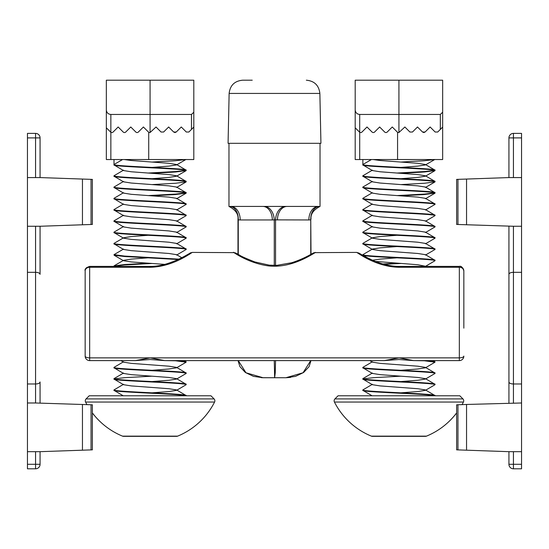 <?xml version="1.0" encoding="UTF-8"?>
<svg xmlns="http://www.w3.org/2000/svg" width="549" height="549" viewBox="0 0 549 549"><rect width="100%" height="100%" fill="white"/><g stroke="black" fill="none" stroke-linecap="round" stroke-linejoin="round"><path stroke-width="0.82" d="M85.157 328.151L85.157 356.102A4.509 1.771 0 0 0 89.665 357.866L459.335 357.866A4.509 1.771 0 0 0 463.843 356.102A4.509 4.509 0 0 1 459.335 360.604L459.335 267.274L398.924 267.274C374.768 266.8 356.363 251.566 356.548 252.41C356.383 251.586 374.789 266.8 398.924 267.274L398.924 266.389C379.881 266.443 362.017 254.77 358.861 253.048L356.548 252.41L315.16 252.636C312.704 253.782 292.054 268.523 268.626 265.922C246.11 262.868 230.697 249.967 233.853 252.636L192.452 252.41C188.506 253.418 192.088 252.135 187.936 254.338C183.441 256.946 166.32 266.718 150.076 266.389L89.665 266.389L89.665 267.274A4.509 3.623 180 0 0 85.157 270.897L85.157 356.102A4.509 4.509 0 0 0 89.665 360.604L135.253 360.604L150.206 357.886L164.899 360.604L175.577 360.775L186.138 362.182L186.015 361.592L179.338 360.604L224.459 360.604M463.843 328.151L463.843 270.897A4.509 3.623 180 0 0 459.335 267.274L459.335 266.389C461.105 265.757 462.608 267.26 463.843 270.897L463.528 269.236M185.487 256.568L186.413 256.047M189.021 254.523L190.029 253.913M150.076 266.389L150.076 267.274C174.232 266.8 192.637 251.566 192.452 252.41C192.617 251.586 174.211 266.8 150.076 267.274L89.665 267.274L89.665 360.604M312.607 254.16L314.742 252.883M331.754 360.604L324.541 360.604M97.955 360.604L120.883 360.604L123.552 362.155L131.197 363.369L168.948 366.183L176.593 367.398L186.138 373.004C188.369 371.124 111.783 369.244 114.007 367.37L114.007 367.823C111.783 369.697 188.369 371.577 186.138 373.457L186.138 373.004M135.253 360.604L150.09 359.52L164.899 360.604L384.101 360.604L399.054 357.886L413.747 360.604L424.432 360.775L434.993 362.182L434.863 361.592L428.186 360.604L451.045 360.604M384.101 360.604L398.945 359.52L413.747 360.604L459.335 360.604M456.631 179.399L456.631 224.438L457.955 224.479L457.955 179.351L456.631 179.399M466.547 404.462L456.631 404.812L456.631 449.844L466.547 450.194L466.547 404.462L521.55 402.987L521.55 468.805L513.439 468.805A4.509 4.509 0 0 1 508.93 464.296L513.439 464.296L513.439 468.805L521.55 468.805M513.439 133.393L513.439 137.902L508.93 137.902A4.509 4.509 0 0 1 513.439 133.393L521.55 133.393L513.439 133.393A4.509 4.509 0 0 0 508.93 137.902L508.93 177.574L521.55 177.574L521.55 272.318L513.439 272.318L513.439 226.263L457.955 224.479M466.547 224.781L466.547 179.056L508.93 177.574M457.955 179.351L466.547 179.056M521.55 451.676L508.93 451.676L508.93 464.296M508.93 226.263L508.93 402.987M508.93 381.974L508.93 274.322C509.191 273.073 510.694 272.407 513.439 272.318L513.439 383.977C510.714 383.895 509.211 383.229 508.93 381.974M508.93 451.676L466.547 450.194M521.55 133.393L521.55 177.574M513.439 226.263L521.55 226.263M513.439 402.987L513.439 383.977L521.55 383.977L521.55 402.987M521.55 272.318L521.55 383.977M92.369 449.844L92.369 404.812L91.045 404.764L91.045 449.892L92.369 449.844M92.369 224.438L92.369 179.399L82.453 179.056L82.453 224.781L92.369 224.438M35.561 451.676L35.561 464.296L40.07 464.296A4.509 4.509 0 0 1 35.561 468.805L35.561 464.296L27.45 464.296L27.45 468.805L35.561 468.805A4.509 4.509 0 0 0 40.07 464.296L40.07 451.676L27.45 451.676L27.45 383.977L35.561 383.977L35.561 402.987L91.045 404.764M82.453 404.462L82.453 450.194L40.07 451.676M91.045 449.892L82.453 450.194M40.07 402.987L40.07 381.974C39.809 383.223 38.306 383.888 35.561 383.977L35.561 272.318C38.286 272.4 39.789 273.073 40.07 274.322L40.07 226.263L27.45 226.263L27.45 133.393L35.561 133.393A4.509 4.509 0 0 1 40.07 137.902L40.07 177.574L82.453 179.056M82.453 224.781L40.07 226.263M27.45 137.902L35.561 137.902L35.561 177.574L40.07 177.574M27.45 464.296L27.45 451.676M35.561 402.987L27.45 402.987M35.561 226.263L35.561 272.318L27.45 272.318L27.45 226.263M27.45 383.977L27.45 272.318M35.561 177.574L27.45 177.574M252.238 80.195L242.658 80.195C234.581 80.964 230.079 85.376 229.132 93.433L228.068 143.31L320.932 143.31L319.868 93.433L229.132 93.433M230.752 206.424L262.868 206.424A13.526 9.457 -90 0 1 272.325 219.95L240.208 219.95A13.526 9.457 -90 0 0 230.752 206.424L230.168 206.424A13.526 9.443 -85.5 0 1 238.259 219.874L237.985 219.175C238.513 214.076 235.507 209.828 228.967 206.424L228.967 143.31M286.132 206.424L284.897 206.424A13.526 9.656 -85.4 0 0 275.55 219.874L272.325 219.95M274.5 206.424L264.103 206.424M230.477 206.424L229.949 206.424M275.543 360.604L275.262 372.771L274.63 377.739L274.274 360.604M238.287 360.604L245.979 372.771L263.115 377.739L285.885 377.739L261.399 377.698M310.727 360.604L303.027 372.771L285.885 377.739L290.702 377.396M262.868 206.424L318.523 206.424A13.526 9.669 90 0 0 308.854 219.95L275.55 219.874L275.55 265.4M311.015 254.29L310.755 219.874A13.526 9.656 85.4 0 1 319.051 206.424L318.523 206.424M277.451 219.95A13.526 9.669 90 0 1 287.12 206.424M274.274 265.407L274.274 219.874A13.526 9.443 85.5 0 0 265.105 206.424M409.911 132.028L412.464 132.028L409.911 132.028L404.881 126.991L398.924 132.522A1.805 1.805 0 0 1 397.291 132.028L392.254 126.991L387.217 132.028A1.805 1.805 0 0 1 384.671 132.028L379.634 126.991L374.596 132.028A1.805 1.805 0 0 1 372.044 132.028L367.006 126.991L361.969 132.028A1.805 1.805 0 0 1 359.705 132.261L359.705 114.46C356.987 114.171 355.484 112.669 355.196 109.951L355.196 159.539L442.659 159.539L442.659 112.222L440.325 114.46L359.705 114.46M412.464 132.028L417.501 126.991L422.538 132.028L423.814 132.556L425.084 132.028L422.538 132.028M425.084 132.028L430.121 126.991L435.158 132.028L437.711 132.028L435.158 132.028M359.423 132.028L355.196 127.8L359.705 132.261L359.705 159.539M437.711 132.028L442.659 127.08M442.659 112.222L442.659 80.195L355.196 80.195L355.196 109.951M456.631 412.923A72.132 72.132 0 0 1 426.477 436.139A2.704 2.704 0 0 1 425.448 436.345L372.407 436.345A2.704 2.704 0 0 1 371.378 436.139A72.132 72.132 0 0 1 334.423 402.046A2.704 2.704 0 0 1 334.924 398.91L462.931 398.91A2.704 2.704 0 0 1 463.425 402.046A72.132 72.132 0 0 1 462.059 404.62M462.931 398.91L459.788 395.774L338.067 395.774L334.924 398.91M371.453 159.539L362.862 164.501C360.631 166.374 437.217 168.255 434.993 170.135L425.448 164.528L417.803 163.314L380.052 160.5L373.094 159.539M362.862 159.539L362.862 164.947C360.631 166.827 437.217 168.708 434.993 170.588L434.993 170.135M400.935 178.686L417.803 177.402L425.448 176.195L425.448 175.797L417.803 174.589L380.052 171.768L372.407 170.561L362.862 164.947M434.993 181.403L434.993 181.856C437.217 179.976 360.631 178.096 362.862 176.222L362.862 175.769C360.631 177.65 437.217 179.53 434.993 181.403L425.448 175.797M434.993 192.678L434.993 193.124C437.217 191.251 360.631 189.371 362.862 187.49L362.862 187.037C360.631 188.918 437.217 190.798 434.993 192.678L425.448 187.065L417.803 185.857L380.052 183.037L372.407 181.829L362.862 176.222M434.993 203.947L434.993 204.4C437.217 202.519 360.631 200.639 362.862 198.765L362.862 198.313C360.631 200.186 437.217 202.066 434.993 203.947L425.448 198.34L417.803 197.125L380.052 194.312L372.407 193.097L362.862 187.49M434.993 215.215L434.993 215.668C437.217 213.787 360.631 211.907 362.862 210.034L362.862 209.581C360.631 211.461 437.217 213.341 434.993 215.215L425.448 209.608L417.803 208.4L380.052 205.58L372.407 204.372L362.862 198.765M434.993 226.49L434.993 226.936C437.217 225.063 360.631 223.182 362.862 221.302L362.862 220.849C360.631 222.729 437.217 224.61 434.993 226.49L425.448 220.876L417.803 219.669L380.052 216.848L372.407 215.64L362.862 210.034M434.993 237.758L434.993 238.211C437.217 236.331 360.631 234.45 362.862 232.577L362.862 232.124C360.631 233.998 437.217 235.878 434.993 237.758L425.448 232.152L417.803 230.937L380.052 228.123L372.407 226.909L362.862 221.302M434.993 249.026L434.993 249.479C437.217 247.599 360.631 245.719 362.862 243.845L362.862 243.392C360.631 245.273 437.217 247.153 434.993 249.026L425.448 243.42L417.803 242.212L380.052 239.391L372.407 238.184L362.862 232.577M434.993 260.301L434.993 260.748C437.217 258.874 360.631 256.994 362.862 255.113L362.862 254.661C360.631 256.541 437.217 258.421 434.993 260.301L425.448 254.688L417.803 253.48L380.052 250.66L372.407 249.452L362.862 243.845M366.581 257.344L362.862 255.113M434.993 373.004L434.993 373.457C437.217 371.577 360.631 369.697 362.862 367.823L362.862 367.37C360.631 369.244 437.217 371.124 434.993 373.004L425.448 367.398L417.803 366.183L380.052 363.369L372.407 362.155L369.738 360.604M400.935 381.555L417.803 380.272L425.448 379.064L425.448 378.666L417.803 377.458L380.052 374.638L372.407 373.43L362.862 367.823M434.993 384.273L434.993 384.725C437.217 382.845 360.631 380.972 362.862 379.091L362.862 378.638C360.631 380.519 437.217 382.399 434.993 384.273L425.448 378.666M400.935 392.823L417.803 391.547L425.448 390.332L425.448 389.934L417.803 388.726L380.052 385.906L372.407 384.698L362.862 379.091M434.691 395.774C431.253 393.949 360.563 392.171 362.862 390.36L362.862 389.914C360.631 391.787 437.217 393.667 434.993 395.548L425.448 389.934M372.064 395.774L362.862 390.36M362.862 175.769L372.407 170.163M396.92 173.045L424.432 171.542L434.691 170.362M400.935 173.306L424.432 171.995L434.993 170.588M362.862 187.037L372.407 181.431M400.935 184.581L424.432 183.263L434.993 181.856M362.862 198.313L372.407 192.706M396.92 195.588L424.432 194.085L434.691 192.898M400.935 195.849L424.432 194.538L434.993 193.124M362.862 209.581L372.407 203.974M425.448 210.006L434.993 204.4M362.862 220.849L372.407 215.242M425.448 221.274L434.993 215.668M362.862 232.124L372.407 226.517L372.407 226.909M425.448 232.55L434.993 226.936M362.862 243.392L372.407 237.786L380.052 236.578L396.92 235.295M425.448 243.818L434.993 238.211M362.862 254.661L372.407 249.054L380.052 247.846L396.92 246.563M425.448 255.086L434.993 249.479M382.701 263.959L396.92 263.211M384.039 264.33L400.935 263.472M425.448 266.361L434.993 260.748M362.862 367.37L372.407 361.764M400.935 370.28L417.803 369.003L425.448 367.796L434.993 362.182M362.862 378.638L372.407 373.032M363.164 378.865L373.423 377.685L400.935 376.175M425.448 379.064L434.993 373.457M362.862 389.914L372.407 384.3M425.448 390.332L434.993 384.725M400.935 162.037L424.432 160.727L434.691 159.539M425.448 367.796L425.448 367.398M426.182 266.389L417.803 264.748L375.413 261.413M372.606 260.233L380.052 259.114L396.92 257.838M372.407 249.452L372.407 249.054M372.407 238.184L372.407 237.786M400.935 167.411L417.803 166.134L425.448 164.926L425.448 164.528M161.063 132.028L163.609 132.028L161.063 132.028L156.026 126.991L150.076 132.522A1.805 1.805 0 0 1 148.436 132.028L143.399 126.991L138.362 132.028A1.805 1.805 0 0 1 135.816 132.028L130.779 126.991L125.742 132.028A1.805 1.805 0 0 1 123.189 132.028L118.159 126.991L113.121 132.028A1.805 1.805 0 0 1 110.85 132.261L110.85 114.46C108.132 114.171 106.63 112.669 106.341 109.951L106.341 159.539L193.804 159.539L193.804 127.08L193.804 159.539M163.609 132.028L168.646 126.991L173.683 132.028L174.959 132.556L176.236 132.028L173.683 132.028M176.236 132.028L181.273 126.991L186.303 132.028L188.856 132.028L186.303 132.028M110.569 132.028L106.341 127.8L110.85 132.261L110.85 159.539M188.856 132.028L193.804 127.08L193.804 112.222L191.471 114.46L110.85 114.46M193.804 112.222L193.804 80.195L106.341 80.195L106.341 109.951M86.941 404.62A72.132 72.132 0 0 1 85.575 402.046A2.704 2.704 0 0 1 86.069 398.91L214.076 398.91A2.704 2.704 0 0 1 214.577 402.046A72.132 72.132 0 0 1 177.622 436.139A2.704 2.704 0 0 1 176.593 436.345L123.552 436.345A2.704 2.704 0 0 1 122.523 436.139L177.622 436.139M92.369 412.923A72.132 72.132 0 0 0 122.523 436.139M214.076 398.91L210.933 395.774L89.213 395.774L86.069 398.91M122.599 159.539L114.007 164.501C111.783 166.374 188.369 168.255 186.138 170.135L176.593 164.528L168.948 163.314L131.197 160.5L124.239 159.539M114.007 159.539L114.007 164.947C111.783 166.827 188.369 168.708 186.138 170.588L186.138 170.135M152.08 178.686L168.948 177.402L176.593 176.195L176.593 175.797L168.948 174.589L131.197 171.768L123.552 170.561L114.007 164.947M186.138 181.403L186.138 181.856C188.369 179.976 111.783 178.096 114.007 176.222L114.007 175.769C111.783 177.65 188.369 179.53 186.138 181.403L176.593 175.797M186.138 192.678L186.138 193.124C188.369 191.251 111.783 189.371 114.007 187.49L114.007 187.037C111.783 188.918 188.369 190.798 186.138 192.678L176.593 187.065L168.948 185.857L131.197 183.037L123.552 181.829L114.007 176.222M186.138 203.947L186.138 204.4C188.369 202.519 111.783 200.639 114.007 198.765L114.007 198.313C111.783 200.186 188.369 202.066 186.138 203.947L176.593 198.34L168.948 197.125L131.197 194.312L123.552 193.097L114.007 187.49M186.138 215.215L186.138 215.668C188.369 213.787 111.783 211.907 114.007 210.034L114.007 209.581C111.783 211.461 188.369 213.341 186.138 215.215L176.593 209.608L168.948 208.4L131.197 205.58L123.552 204.372L114.007 198.765M186.138 226.49L186.138 226.936C188.369 225.063 111.783 223.182 114.007 221.302L114.007 220.849C111.783 222.729 188.369 224.61 186.138 226.49L176.593 220.876L168.948 219.669L131.197 216.848L123.552 215.64L114.007 210.034M186.138 237.758L186.138 238.211C188.369 236.331 111.783 234.45 114.007 232.577L114.007 232.124C111.783 233.998 188.369 235.878 186.138 237.758L176.593 232.152L168.948 230.937L131.197 228.123L123.552 226.909L114.007 221.302M186.138 249.026L186.138 249.479C188.369 247.599 111.783 245.719 114.007 243.845L114.007 243.392C111.783 245.273 188.369 247.153 186.138 249.026L176.593 243.42L168.948 242.212L131.197 239.391L123.552 238.184L114.007 232.577M181.753 257.687L176.593 254.688L168.948 253.48L131.197 250.66L123.552 249.452L114.007 243.845M178.802 259.128L124.568 256.074L114.007 254.661L114.137 255.258L123.552 260.72L123.552 260.329L131.197 259.114L148.065 257.838M177.979 259.512L124.568 256.52L114.137 255.258M115.18 266.389L114.007 265.936L114.007 266.389M152.08 381.555L168.948 380.272L176.593 379.064L176.593 378.666L168.948 377.458L131.197 374.638L123.552 373.43L114.007 367.823M186.138 384.273L186.138 384.725C188.369 382.845 111.783 380.972 114.007 379.091L114.007 378.638C111.783 380.519 188.369 382.399 186.138 384.273L176.593 378.666M152.08 392.823L168.948 391.547L176.593 390.332L176.593 389.934L168.948 388.726L131.197 385.906L123.552 384.698L114.007 379.091M185.837 395.774C182.398 393.949 111.708 392.171 114.007 390.36L114.007 389.914C111.783 391.787 188.369 393.667 186.138 395.548L176.593 389.934M123.209 395.774L114.007 390.36M114.007 175.769L123.552 170.163M148.065 173.045L175.577 171.542L185.837 170.362M152.08 173.306L175.577 171.995L186.138 170.588M114.007 187.037L123.552 181.431M152.08 184.581L175.577 183.263L186.138 181.856M114.007 198.313L123.552 192.706M148.065 195.588L175.577 194.085L185.837 192.898M152.08 195.849L175.577 194.538L186.138 193.124M114.007 209.581L123.552 203.974M176.593 210.006L186.138 204.4M114.007 220.849L123.552 215.242M176.593 221.274L186.138 215.668M114.007 232.124L123.552 226.517L123.552 226.909M176.593 232.55L186.138 226.936M114.007 243.392L123.552 237.786L131.197 236.578L148.065 235.295M176.593 243.818L186.138 238.211M114.007 254.661L123.552 249.054L123.552 249.452M176.593 255.086L186.138 249.479M114.007 265.936L124.568 264.529L148.065 263.211M114.309 266.162L124.568 264.975L152.08 263.472M114.007 367.37L123.552 361.764M152.08 370.28L168.948 369.003L176.593 367.796L186.138 362.182M114.007 378.638L123.552 373.032M114.309 378.865L124.568 377.685L152.08 376.175M176.593 379.064L186.138 373.457M114.007 389.914L123.552 384.3M176.593 390.332L186.138 384.725M152.08 162.037L175.577 160.727L185.837 159.539M176.593 367.796L176.593 367.398M164.734 264.392L131.197 261.935L123.552 260.72M123.552 238.184L123.552 237.786M152.08 167.411L168.948 166.134L176.593 164.926L176.593 164.528M313.102 253.116L312.916 253.219A4.509 4.454 60.2 0 1 315.16 252.636M457.955 404.764L457.955 449.892M513.439 177.574L513.439 137.902L521.55 137.902M521.55 464.296L513.439 464.296L513.439 451.676M91.045 179.351L91.045 224.479M35.561 133.393L35.561 137.902L40.07 137.902M308.854 219.95L310.755 219.874L310.755 254.427M238.259 254.441L238.259 219.874L240.146 219.95M440.325 129.413L440.325 114.46M398.924 80.195L398.924 132.522M397.572 132.261L397.572 159.539M334.423 402.046L463.425 402.046M371.378 436.139L426.477 436.139M191.471 129.413L191.471 114.46M150.076 80.195L150.076 132.522M148.724 132.261L148.724 159.539M85.575 402.046L214.577 402.046M463.15 268.488L462.107 267.342M461.469 266.924L460.913 266.67M459.472 266.389L398.924 266.389M85.157 270.897C84.525 269.127 86.028 267.624 89.665 266.389L86.474 267.706M371.069 259.533L365.998 257.042M364.584 256.287L362.814 255.326M361.839 254.777L359.67 253.528M186.173 255.326L187.154 254.784M233.476 252.41L235.809 253.062L239.741 255.244C241.004 256.232 246.027 258.462 254.818 261.935L269.271 265.153L276.71 265.366L291.67 262.745C304.915 258.504 313.314 252.814 312.916 253.219M315.524 252.41L313.067 253.13M312.456 253.48L311.516 254.009M319.868 93.433C318.921 85.376 314.419 80.964 306.342 80.195M310.981 360.604L309.094 366.636L303.624 372.49L295.527 376.367L285.885 377.739M238.019 360.604L239.906 366.636L245.376 372.49L253.473 376.367L263.115 377.739M237.985 254.29L237.985 219.175M311.015 219.175C310.487 214.076 313.493 209.828 320.033 206.424L320.033 143.31M434.863 193.269L425.448 198.738M434.863 182L425.448 187.463M434.863 170.732L425.448 176.195M434.863 159.457L425.448 164.926M433.168 360.604L434.863 361.592M186.015 193.269L176.593 198.738M186.015 182L176.593 187.463M186.015 170.732L176.593 176.195M186.015 159.457L176.593 164.926M184.32 360.604L186.015 361.592M123.552 260.329L114.137 265.791"/></g></svg>

